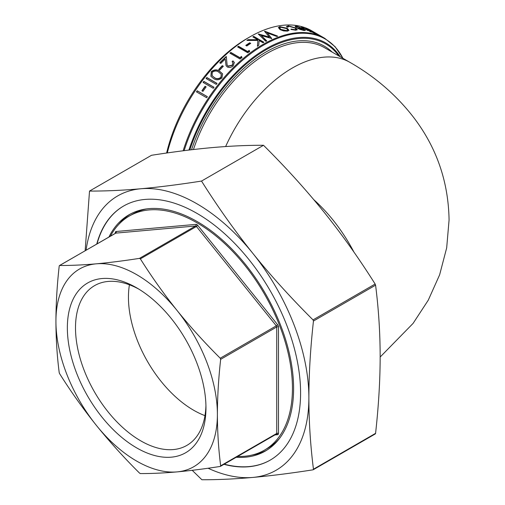 <?xml version="1.0" encoding="UTF-8"?>
<svg xmlns="http://www.w3.org/2000/svg" width="505" height="505" viewBox="0 0 505 505"><rect width="100%" height="100%" fill="white"/><g stroke="black" fill="none" stroke-linecap="round" stroke-linejoin="round"><path stroke-width="0.76" d="M96.764 244.016A146.671 84.682 60 0 1 123.542 206.065A146.671 84.682 60 0 1 236.567 245.361A146.671 84.682 60 0 1 300.589 392.972A146.671 84.682 60 0 1 270.213 460.112A146.671 84.682 60 0 1 223.961 464.329M224.252 464.164A146.671 84.682 -120 0 0 270.358 460.03M236.157 457.284A136.388 78.742 -120 0 0 265.365 451.041A136.388 78.742 -120 0 0 293.607 388.604A136.388 78.742 -120 0 0 234.074 251.345A136.388 78.742 -120 0 0 128.977 214.808A136.388 78.742 -120 0 0 108.96 236.971M251.976 455.068A136.388 78.742 -120 0 0 266.804 450.17M146.702 208.893A135.151 78.029 -120 0 0 132.506 214.196L129.305 216.045A135.151 78.029 -120 0 0 110.437 236.119M237.634 456.438A135.151 78.029 -120 0 0 264.456 450.138A135.151 78.029 -120 0 0 292.445 388.263A135.151 78.029 -120 0 0 233.449 252.254A135.151 78.029 -120 0 0 129.305 216.045M205.933 405.465A92.251 53.259 60 0 1 186.856 445.397A92.251 53.259 60 0 1 140.731 440.833A92.251 53.259 60 0 1 80.465 359.535A92.251 53.259 60 0 1 94.605 285.615A92.251 53.259 60 0 1 138.724 289.062M129.431 284.801A92.251 53.259 -120 0 0 193.68 410.262A92.251 53.259 -120 0 0 204.98 415.647M136.659 287.831L136.659 287.831A98.014 56.585 -120 0 0 67.354 327.846A98.014 56.585 -120 0 0 136.659 447.884A98.014 56.585 -120 0 0 205.964 407.87A98.014 56.585 -120 0 0 136.659 287.831M167.288 152.933A123.428 71.262 -60 0 1 249.924 36.865L247.204 38.431A119.584 69.046 120 0 0 166.618 153.028M249.924 36.865A123.428 71.262 -60 0 1 311.635 30.748L324.753 38.323A123.428 71.262 120 0 0 183.145 150.78M375.436 433.789L375.581 433.334C378.605 406.064 380.132 380.486 380.158 356.606C380.132 332.757 378.605 308.94 375.581 285.161L375.146 284.037C359.023 258.472 342.024 234.547 324.153 212.27C306.112 189.867 285.893 167.54 263.509 145.282C247.267 145.232 230.147 146.008 212.15 147.605C194.103 149.227 173.89 151.79 151.506 155.287L89.518 191.073C105.766 191.124 122.885 190.347 140.876 188.756A158.4 91.449 -120 0 0 86.084 250.183M208.066 468.236A158.4 91.449 -120 0 0 252.879 477.427A158.4 91.449 -120 0 0 308.883 397.757A158.4 91.449 -120 0 0 252.879 253.415C270.806 275.667 290.855 297.83 313.024 319.899L313.46 321.029C310.436 348.298 308.909 373.877 308.883 397.757C308.909 421.606 310.436 445.423 313.46 469.202L313.024 469.82C290.855 473.28 270.806 475.811 252.879 477.427C235.008 479.011 218.015 479.788 201.893 479.75L192.19 470.306M313.371 469.618L313.024 469.82M59.356 265.662L59.641 265.497C70.864 265.535 83.085 264.98 96.291 263.825C109.61 262.606 124.009 260.788 139.5 258.364L140.371 258.869C151.595 276.715 163.816 293.904 177.021 310.43C190.341 326.899 204.74 342.826 220.23 358.209L220.666 359.339C218.532 378.378 217.44 396.753 217.39 414.466C217.44 432.122 218.532 449.235 220.666 465.812L220.23 466.437C204.74 468.861 190.341 470.679 177.021 471.897A114.168 65.915 -120 0 0 217.39 414.466A114.168 65.915 -120 0 0 177.021 310.43A114.168 65.915 -120 0 0 96.291 263.825A114.168 65.915 -120 0 0 55.929 321.249C55.979 303.537 57.071 285.161 59.205 266.116L59.356 265.662L115.714 233.127A1.237 0.713 -120 0 0 115.531 233.184A1.237 0.713 -120 0 0 115.392 233.31M59.356 373.151L59.205 372.595C57.071 356.019 55.979 338.899 55.929 321.249A114.168 65.915 -120 0 0 96.291 425.286A114.168 65.915 -120 0 0 177.021 471.897C163.816 473.046 151.595 473.608 140.371 473.57L139.5 473.065C124.009 457.681 109.61 441.755 96.291 425.286C83.085 408.753 70.864 391.571 59.641 373.719L59.356 373.151M220.584 466.235L220.23 466.437M304.01 29.606L305.089 30.483L305.247 30.111L304.168 30.546L300.115 29.454L296.826 27.92A123.428 71.262 -60 0 1 302.539 28.57L297.502 26.645L296.7 27.308L295.57 27.017L295.198 26.31L296.486 26.102L303.473 28.81L305.348 30.426M296.315 27.207L296.467 26.803L296.7 27.308M286.657 26.98L288.128 25.774L295.583 27.939L297.293 29.694L295.76 30.224L290.899 29.423L291.126 29.088L294.907 29.694L296.094 29.29L294.851 27.971L289.024 26.304L287.863 27.207L286.657 26.98L286.531 26.399M287.705 27.175L287.825 26.784L287.863 27.207M278.388 27.75L279.783 27.043L287.212 28.728L288.904 30.369L287.579 31.121L283.671 30.944L280.048 29.631L278.406 27.56L279.877 26.67L287.32 28.349L289.011 30.325M276.595 36.404L267.164 32.857L271.69 38.412A123.428 71.262 -60 0 0 271.564 38.468L261.249 35.527L266.665 40.804A123.428 71.262 -60 0 0 265.737 41.284L258.295 34.024A123.428 71.262 -60 0 1 258.421 33.961L269.26 37.048L264.544 31.253A123.428 71.262 -60 0 1 264.67 31.203L277.523 36.063A123.428 71.262 -60 0 0 276.595 36.404M262.998 42.767L259.115 40.526L258.749 45.254A123.428 71.262 -60 0 0 257.449 46.062L257.885 40.432L246.876 40.432A123.428 71.262 -60 0 1 248.094 39.668L257.727 39.725L252.816 36.884A123.428 71.262 -60 0 1 253.725 36.379L263.907 42.262A123.428 71.262 -60 0 0 262.998 42.767M246.825 45.993L245.777 45.387A123.428 71.262 -60 0 1 249.685 42.767L250.726 43.373A123.428 71.262 -60 0 0 246.825 45.993M247.778 52.798L237.596 46.921A123.428 71.262 -60 0 1 238.499 46.239L247.639 51.516A123.428 71.262 -60 0 1 249.192 50.367L249.64 51.403A123.428 71.262 -60 0 0 247.778 52.798M240.115 59.053L229.927 53.176A123.428 71.262 -60 0 1 230.817 52.406L239.957 57.684A123.428 71.262 -60 0 1 241.478 56.396L241.939 57.488A123.428 71.262 -60 0 0 240.115 59.053M225.243 59.003A123.428 71.262 -60 0 0 220.786 63.422L219.738 62.822A123.428 71.262 -60 0 1 226.284 56.446L227.13 65.006L228.052 66.06L232.193 65.189L233.032 62.835L232.085 61.679A123.428 71.262 -60 0 1 232.957 60.865L234.339 62.481L233.19 65.833C231.284 67.506 229.314 67.891 227.282 66.976L226.044 65.612L225.243 59.003L226.095 65.732M219.725 70.119L218.684 69.513A123.428 71.262 -60 0 1 222.282 65.656L223.33 66.262A123.428 71.262 -60 0 0 219.725 70.119M221.966 77.865C219.025 80.213 216.209 80.421 213.514 78.483L210.901 76.293L211.26 71.685C214.215 69.431 217.017 69.292 219.662 71.281L222.598 73.856L221.966 77.865M216.241 84.392L206.059 78.515A123.428 71.262 -60 0 1 206.848 77.517L217.03 83.394A123.428 71.262 -60 0 0 216.241 84.392M213.268 88.293L203.086 82.416A123.428 71.262 -60 0 1 203.85 81.393L214.032 87.27A123.428 71.262 -60 0 0 213.268 88.293M202.953 91.373L201.912 90.767A123.428 71.262 -60 0 1 205.074 86.286L206.122 86.885A123.428 71.262 -60 0 0 202.953 91.373M206.646 97.736L196.464 91.859A123.428 71.262 -60 0 1 197.177 90.786L207.359 96.663A123.428 71.262 -60 0 0 206.646 97.736M311.642 32.118L311.819 31.752L311.112 31.935L301.289 26.992A123.428 71.262 -60 0 1 302.034 27.169L310.329 31.449L311.029 31.531L310.36 30.938L305.784 28.267A123.428 71.262 -60 0 1 306.497 28.52L316.938 34.548A123.428 71.262 -60 0 0 316.231 34.296L312.014 32.042M85.149 250.72L89.518 191.073M264.456 450.138L267.656 448.288A135.151 78.029 -120 0 0 279.347 438.649M130.448 213.994A136.388 78.742 -120 0 0 118.795 224.384M123.687 205.983A146.671 84.682 -120 0 0 97.055 243.846M201.52 181.068C217.769 206.867 234.888 230.987 252.879 253.415A158.4 91.449 -120 0 0 140.876 188.756C158.923 187.128 179.136 184.565 201.52 181.068L263.509 145.282M307.311 30.186L307.141 30.559M310.329 31.449L310.158 31.815M310.998 31.594L311.699 31.998M196.666 91.979A123.018 71.022 -60 0 1 197.354 90.944L207.328 96.707M202.114 90.887A123.018 71.022 -60 0 1 205.245 86.462L206.078 86.948M203.294 82.536A123.018 71.022 -60 0 1 204.007 81.583L213.981 87.34M206.274 78.635A123.018 71.022 -60 0 1 206.993 77.719L216.961 83.477M210.97 76.394L211.393 71.906C214.347 69.665 217.15 69.532 219.789 71.514L222.661 73.976M212.049 75.561L214.455 77.726C216.512 79.26 218.703 79.19 221.026 77.517L221.36 74.418M212.233 75.838L214.316 77.511C216.374 79.051 218.564 78.976 220.893 77.297L221.304 74.304L218.842 72.209C216.822 70.605 214.638 70.643 212.277 72.322L212.113 75.655M218.905 69.639A123.018 71.022 -60 0 1 222.396 65.909L223.216 66.382M232.957 60.865L234.377 62.62M219.965 62.948A123.018 71.022 -60 0 1 226.303 56.775M227.181 65.126L228.153 66.319L232.287 65.448L233.07 62.974M232.294 61.837A123.018 71.022 -60 0 1 233.039 61.137M230.166 53.315A123.018 71.022 -60 0 1 230.886 52.697L240.02 57.974A123.018 71.022 -60 0 1 241.541 56.686L242.009 57.772M237.855 47.066A123.018 71.022 -60 0 1 238.543 46.548L247.684 51.819A123.018 71.022 -60 0 1 249.23 50.677L249.685 51.712M246.049 45.538A123.018 71.022 -60 0 1 249.697 43.095L250.467 43.537M249.685 42.767L249.697 43.095M257.462 46.391L257.885 40.432M247.418 40.425A123.018 71.022 -60 0 1 248.1 39.996L257.72 40.059L257.727 39.725M248.094 39.668L248.1 39.996M253.112 37.054A123.018 71.022 -60 0 1 253.718 36.72L263.604 42.426M253.725 36.379L253.718 36.72M267.164 32.857L271.658 38.765M261.249 35.527L266.653 41.151M258.421 33.961L258.402 34.308L269.228 37.402L269.26 37.048M264.67 31.203L264.626 31.556L277.472 36.423M279.877 26.67L279.783 27.043M287.32 28.349L287.212 28.728M279.663 27.901L280.83 29.801L286.575 30.963L287.736 29.978L286.468 28.457L280.799 27.201L279.663 27.901L280.919 29.435L286.67 30.59L287.736 29.978M280.83 29.801L280.919 29.435M286.575 30.963L286.67 30.59M291.126 29.088L291.013 29.467L294.781 30.066L296.094 29.29M294.907 29.694L294.781 30.066M286.512 26.595L288.002 26.146L290.388 26.393M288.128 25.774L288.002 26.146M295.141 28.147L297.174 29.871M295.583 27.939L295.444 28.318M295.21 26.525L297.123 26.613M296.486 26.102L296.334 26.475M302.476 28.722L303.038 29.025M303.473 28.81L303.316 29.183M297.628 28.356A123.018 71.022 -60 0 1 301.517 28.798M302.539 28.57L302.381 28.943M303.215 30.016L303.063 30.388L304.136 29.915L303.372 29.082A123.428 71.262 -60 0 0 298.537 28.501L303.215 30.016L304.149 29.839M298.537 28.501L298.398 28.873M115.626 233.14A1.237 0.713 0 0 0 115.273 232.742L115.273 233.329M274.89 434.925L277.611 434.685A1.237 0.972 84.9 0 0 276.532 433.972M276.298 434.066A1.237 0.713 -120 0 0 276.481 434.01A1.237 0.713 -120 0 0 276.62 433.877A1.237 0.713 -120 0 0 276.734 433.441A1.237 0.713 180 0 1 277.611 433.233A1.237 0.713 180 0 1 278.482 433.441L278.482 326.962A1.237 0.713 0 0 0 277.611 326.754A1.237 0.713 0 0 0 276.734 326.962A1.237 0.713 -120 0 0 276.62 326.394A1.237 0.713 -120 0 0 276.298 325.839L277.611 324.715L197.752 225.369L196.445 226.499A1.237 0.713 -120 0 0 196.003 226.107A1.237 0.713 -120 0 0 195.568 225.994A1.237 0.972 84.9 0 0 196.003 224.365L116.15 231.498A1.237 0.972 -95.1 0 1 115.714 233.127L195.568 225.994L139.5 258.364M220.666 359.339L276.734 326.962L276.734 433.441L220.666 465.812M140.371 258.869L196.445 226.499L276.298 325.839L220.23 358.209M313.46 321.029L375.581 285.161M193.44 149.53A115.197 66.508 -60 0 1 324.589 47.729L349.902 62.342A115.197 66.508 -60 0 0 225.634 146.545M332.17 52.103A116.434 67.222 120 0 0 191.546 149.751M184.142 150.654A123.069 71.053 -60 0 1 263.326 45.28A123.069 71.053 -60 0 1 342.901 58.302M340.174 56.724A119.95 69.254 120 0 0 262.941 50.645A119.95 69.254 120 0 0 188.914 150.067M189.804 149.96A119.079 68.749 -60 0 1 262.196 52.135A119.079 68.749 -60 0 1 338.786 55.922M353.942 252.102A115.197 66.508 -120 0 0 313.807 199.696M375.146 284.037L313.024 319.899M375.581 433.334L313.46 469.202M116.15 231.498A2.468 1.427 -120 0 0 115.273 232.742M197.752 225.369A2.468 1.427 -120 0 0 196.003 224.365M278.482 326.962A2.468 1.427 -120 0 0 277.611 324.715M277.611 434.685A2.468 1.427 -120 0 0 278.482 433.441M305.531 29.189L305.367 29.561M349.902 62.342C374.742 76.495 395.806 94.618 413.09 116.718C436.459 147.062 448.453 181.503 449.071 220.054L446.679 247.86L439.628 274.815L428.265 300.178L413.09 323.389L380.158 357.029M375.303 433.915L313.226 469.751M115.639 233.241L59.483 265.542M276.626 433.959L220.432 466.367M343.002 58.359L335.105 46.7L324.753 38.323M310.853 31.897L311.029 31.531"/></g></svg>
